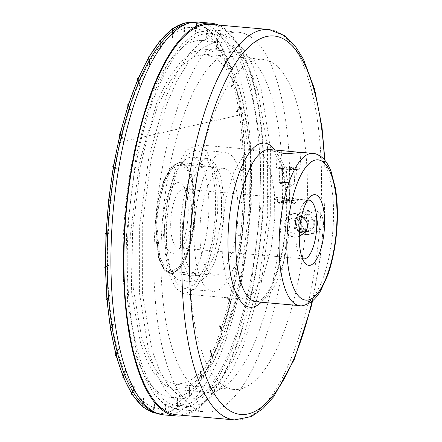 <?xml version="1.0" encoding="UTF-8"?>
<svg xmlns="http://www.w3.org/2000/svg" width="442" height="442" viewBox="0 0 442 442"><rect width="100%" height="100%" fill="white"/><g stroke="black" fill="none" stroke-linecap="round" stroke-linejoin="round"><path stroke-width="0.33" stroke-dasharray="2.21 1.66" d="M293.681 203.917A7.669 0.801 2.8 0 0 294.129 203.74A7.669 0.801 2.8 0 0 294.063 203.513A7.669 0.801 2.8 0 0 287.245 202.519A7.669 0.801 2.8 0 0 279.355 202.651A7.669 0.801 2.8 0 0 278.985 202.773A7.669 0.801 2.8 0 0 278.896 202.994A7.669 0.801 2.8 0 0 285.521 204.033A7.669 0.801 2.8 0 0 293.681 203.917M299.51 230.73A7.669 7.144 77.1 0 1 293.621 233.288A7.669 7.144 77.1 0 1 286.825 225.044A7.669 7.144 77.1 0 1 294.361 218.055A7.669 7.144 77.1 0 1 300.427 222.508M301.444 216.436A7.669 7.144 -102.9 0 0 297.814 217.144A7.669 7.144 -102.9 0 0 293.908 223.42A7.669 7.144 -102.9 0 0 297.168 230.332A7.669 7.144 -102.9 0 0 300.704 231.669A7.669 7.144 -102.9 0 0 304.334 230.962L308.024 229.078L308.455 220.287L301.505 215.26L294.123 219.028L293.698 227.818L300.643 232.846L304.334 230.962A7.669 7.144 -102.9 0 0 308.24 224.685A7.669 7.144 -102.9 0 0 304.98 217.773A7.669 7.144 -102.9 0 0 301.444 216.436M280.327 182.734A7.669 0.801 -177.2 0 1 282.642 182.507A7.669 0.801 -177.2 0 1 290.201 182.745A7.669 0.801 -177.2 0 1 295.046 183.601A7.669 0.801 -177.2 0 1 295.024 183.872A7.669 0.801 -177.2 0 1 294.654 183.994A7.669 0.801 -177.2 0 1 292.339 184.22L288.919 184.347L280.648 183.618L279.217 182.634L286.062 182.38L294.333 183.11L295.764 184.093L292.339 184.22A7.669 0.801 -177.2 0 1 284.781 183.982A7.669 0.801 -177.2 0 1 279.946 183.137A7.669 0.801 -177.2 0 1 279.935 183.126A7.669 0.801 -177.2 0 1 280.327 182.734M313.439 227.84L306.063 231.608L299.112 226.58L299.543 217.784L306.919 214.016L313.87 219.044L313.234 223.542L313.439 227.84A8.851 8.254 -102.9 0 0 314.765 223.542A8.851 8.254 -102.9 0 0 313.87 219.044A8.851 8.254 -102.9 0 0 306.919 214.016A8.851 8.254 -102.9 0 0 299.543 217.784A8.851 8.254 -102.9 0 0 299.112 226.58A8.851 8.254 -102.9 0 0 306.063 231.608A8.851 8.254 -102.9 0 0 313.439 227.84L308.024 229.078M302.405 258.504A29.492 10.232 -85 0 1 300.146 256.465A29.492 10.232 -85 0 1 295.902 231.89A29.492 10.232 -85 0 1 304.952 201.878A29.492 10.232 -85 0 1 307.527 200.27M280.035 197.801A11.835 1.238 -177.2 0 1 298.179 199.397C294.4 200.436 288.35 199.9 280.035 197.801L274.963 197.325L274.686 198.403L275.255 198.894C278.83 202.071 284.88 202.602 293.4 200.491L298.659 199.375M188.126 215.132A35.482 12.31 95 0 0 183.016 185.563A35.482 12.31 95 0 0 163.059 220.867A35.482 12.31 95 0 0 177.236 251.238A35.482 12.31 95 0 0 188.126 215.132M170.772 220.878A29.492 10.232 -85 0 1 183.773 189.115A29.492 10.232 -85 0 1 187.364 191.53A29.492 10.232 -85 0 1 191.607 216.11A29.492 10.232 -85 0 1 182.557 246.117A29.492 10.232 -85 0 1 178.607 247.868A29.492 10.232 -85 0 1 170.772 220.878M210.961 24.404A195.955 67.985 -85 0 1 263.001 203.768A195.955 67.985 -85 0 1 176.612 414.8M301.256 220.508C301.45 227.724 304.831 231.989 311.411 233.31L314.654 233.089L320.715 229.31L323.367 222.453C322.964 215.287 319.362 211.072 312.56 209.801L309.372 210.011L303.676 213.707L301.256 220.508M299.289 169.131A11.835 1.238 2.8 0 0 300.057 168.739A11.835 1.238 2.8 0 0 299.93 168.546A11.835 1.238 2.8 0 0 289.51 166.988A11.835 1.238 2.8 0 0 277.178 167.187A11.835 1.238 2.8 0 0 276.554 167.402A11.835 1.238 2.8 0 0 276.416 167.579A11.835 1.238 2.8 0 0 286.079 169.269A11.835 1.238 2.8 0 0 299.289 169.131M305.908 234.569A11.835 11.033 77.1 0 1 295.422 221.84A11.835 11.033 77.1 0 1 303.842 211.276A11.835 11.033 77.1 0 1 307.057 211.061A11.835 11.033 77.1 0 1 317.538 223.79A11.835 11.033 77.1 0 1 309.124 234.354A11.835 11.033 77.1 0 1 305.908 234.569M299.256 169.098A11.796 1.232 -177.2 0 1 285.223 169.181A11.796 1.232 -177.2 0 1 276.598 167.374A11.796 1.232 -177.2 0 1 277.217 167.159A11.796 1.232 -177.2 0 1 289.504 166.965A11.796 1.232 -177.2 0 1 299.891 168.518A11.796 1.232 -177.2 0 1 299.256 169.098M295.471 221.845A11.796 10.995 -102.9 0 0 305.919 234.531A11.796 10.995 -102.9 0 0 317.511 223.785A11.796 10.995 -102.9 0 0 307.063 211.094A11.796 10.995 -102.9 0 0 295.471 221.845M184.115 415.463A197.154 68.4 95 0 0 263.426 203.668A197.154 68.4 95 0 0 218.464 25.061M131.335 386.203A191.159 66.322 95 0 0 166.303 407.889A191.159 66.322 95 0 0 237.779 256.564A191.159 66.322 95 0 0 219.845 49.802L212.862 39.736C211.895 38.377 207.591 34.111 204.773 32.272C204.547 32.067 201.618 30.133 198.602 29.012L191.601 27.52C187.679 27.586 185.436 27.785 184.878 28.111L174.363 32.763L169.662 36.277L163.098 42.686C154.667 52.206 148.164 62.924 140.241 80.322C135.462 91.361 133.595 96.538 129.843 107.76L123.539 129.373L117.357 156.534L114.24 174.043L111.727 191.629L109.815 209.022L107.682 243.172L107.494 266.957L108.097 284.609L109.412 302.45L111.948 323.008C116.119 349.865 122.583 370.932 131.335 386.203M190.922 22.415A196.254 68.085 -85 0 1 192.795 22.503A196.254 68.085 -85 0 1 244.912 202.138A196.254 68.085 -85 0 1 158.391 413.497A196.254 68.085 -85 0 1 156.529 413.259M156.634 413.298L165.883 412.894L177.85 407.281L177.292 407.231L178.065 407.132L189.955 395.866L189.397 395.817L190.165 395.618L201.613 379.043L201.055 378.993L201.254 378.656L201.812 378.706L212.475 357.329L211.917 357.28L212.094 356.86L212.657 356.909L222.204 331.378L221.646 331.329L221.807 330.843L222.365 330.892L230.514 301.98L229.95 301.93L230.083 301.394L230.641 301.444L237.139 270.034L236.581 269.985L236.68 269.41L237.238 269.46L241.89 236.503L241.332 236.453L241.393 235.862L241.956 235.912L244.619 202.414L244.056 202.364L244.083 201.767L244.647 201.817L245.238 168.794L244.68 168.745L244.669 168.164L245.227 168.214L243.735 136.666L243.172 136.617L243.128 136.075L243.691 136.125L241.299 114.588L240.122 107.008L239.592 106.964L239.509 106.472L240.045 106.522L234.569 80.726L234.039 80.682L233.923 80.256L234.459 80.3L227.216 58.615L226.542 58.222L227.072 58.267L218.287 41.344L217.586 41.04L218.116 41.089L208.044 29.437L207.326 29.233L207.856 29.282L196.812 23.266L191.032 22.393M304.864 219.414A11.835 11.033 -102.9 0 0 292.825 213.801A11.835 11.033 -102.9 0 0 286.72 217.818L283.946 224.238L286.062 231.26C287.775 234.757 290.516 236.746 294.289 237.227L299.273 236.464M286.062 231.26A11.835 11.033 -102.9 0 0 294.886 237.094A11.835 11.033 -102.9 0 0 298.101 236.873A11.835 11.033 -102.9 0 0 304.207 232.857M195.154 213.436L191.983 177.596L186.673 166.093L180.237 162.01L172.192 165.855L164.203 179.192L158.17 200.06L155.468 222.514L158.639 258.36L163.949 269.858L170.385 273.946L178.43 270.095L186.419 256.758L192.452 235.895L195.154 213.436M155.75 222.541L158.446 200.088L164.485 179.22L172.474 165.883L180.518 162.032L186.955 166.115L192.259 177.618L195.436 213.458L192.734 235.912L186.695 256.785L178.712 270.117L170.667 273.968L164.231 269.885L158.921 258.382L155.75 222.541M156.645 222.337L159.733 256.741L164.59 267.327L170.888 271.427L178.866 267.432L186.275 254.824L191.822 235.796L194.535 213.668L191.452 179.259L186.596 168.673L180.292 164.579L172.314 168.568L164.905 181.176L159.363 200.204L156.645 222.337M237.923 217.486A53.631 18.608 -85 0 1 214.282 275.244A53.631 18.608 -85 0 1 200.038 226.155A53.631 18.608 -85 0 1 223.68 168.391A53.631 18.608 -85 0 1 237.923 217.486M172.888 273.211L180.717 267.145L187.447 254.183L195.044 216.602L194.994 195.309L192.071 177.993L187.065 166.971L180.463 162.634L178.292 162.789L170.463 168.855L163.733 181.822L156.142 219.398L156.186 240.697L159.114 258.006L164.115 269.029L170.717 273.366L172.888 273.211M204.768 165.12L206.939 164.965L213.547 169.303L218.547 180.33L221.47 197.635L221.519 218.934L213.922 256.515L207.193 269.476L199.37 275.537L197.193 275.697L190.59 271.36L185.585 260.332L182.662 243.028L182.618 221.729L190.215 184.143L196.944 171.181L204.768 165.12M189.8 157.38A62.024 21.52 95 0 0 165.081 220.552A62.024 21.52 95 0 0 181.353 280.769A62.024 21.52 95 0 0 183.773 280.593A62.024 21.52 95 0 0 208.491 217.42A62.024 21.52 95 0 0 192.226 157.203A62.024 21.52 95 0 0 189.8 157.38M199.055 281.941L196.629 282.112L189.093 277.035L183.391 263.924L180.336 244.63L180.364 221.895L183.463 198.939L189.204 179.01L196.767 164.943L205.082 158.722L207.502 158.551L215.044 163.623L220.746 176.739L223.796 196.027L223.774 218.762L220.668 241.724L214.928 261.647L207.37 275.72L199.055 281.941M243.641 216.177A69.814 24.222 95 0 0 225.1 152.275A69.814 24.222 95 0 0 194.32 227.459A69.814 24.222 95 0 0 212.862 291.361A69.814 24.222 95 0 0 243.641 216.177M215.646 213.713L215.326 190.447L211.729 169.275L205.165 154.96L197.104 149.81L187.231 154.473L177.231 171.054L169.695 197.033L166.33 225L166.645 248.266L170.242 269.438L176.806 283.753L184.867 288.902L194.745 284.239L204.745 267.659L212.282 241.68L215.646 213.713M274.83 218.354L271.04 249.26L263.294 275.836L252.951 293.444L241.807 299.019L233.006 293.3L226.227 278.51L222.359 256.603L221.917 230.459L225.707 199.546L233.453 172.971L243.796 155.363L254.94 149.788L263.741 155.512L270.521 170.297L274.388 192.204L274.83 218.354M164.529 225.409L164.971 251.553L168.838 273.46L175.618 288.25L184.424 293.969L195.563 288.399L205.911 270.786L213.652 244.211L217.447 213.304L217.005 187.154L213.138 165.247L206.353 150.462L197.552 144.738L186.408 150.313L176.065 167.921L168.319 194.502L164.529 225.409M213.69 42.609L220.691 42.101L232.127 46.36L242.133 56.3L250.697 71.179L258.006 91.306L267.537 147.413L267.686 216.077L258.769 282.167L243.415 336.633L233.177 360.003L221.503 379.026L208.961 392.192L196.281 398.568L189.281 399.076L177.839 394.817L167.833 384.872L159.269 369.993L151.96 349.871L142.429 293.764L142.28 225.1L151.197 159.015L166.551 104.539L176.789 81.168L188.463 62.151L201.005 48.985L213.69 42.609M195.491 41.007A179.176 62.162 -85 0 1 202.491 40.498A179.176 62.162 -85 0 1 249.492 214.464A179.176 62.162 -85 0 1 178.082 396.966A179.176 62.162 -85 0 1 171.082 397.469A179.176 62.162 -85 0 1 124.086 223.508A179.176 62.162 -85 0 1 195.491 41.007M249.515 205.966L248.758 150.744L240.221 100.494L233.138 80.919L224.647 66.515L215.254 57.692L205.513 54.3L194.021 56.504L182.076 65.355L169.888 81.51L158.335 104.721L148.291 133.727L140.457 166.369L132.462 232.746L133.219 287.969L141.755 338.218L148.838 357.788L157.33 372.197L166.722 381.015L176.463 384.413L187.949 382.208L199.9 373.352L212.088 357.202L223.641 333.992L233.685 304.986L241.52 272.344L249.515 205.966M306.897 211.016A165.689 57.482 95 0 0 262.896 59.35A165.689 57.482 95 0 0 189.85 237.796A165.689 57.482 95 0 0 233.851 389.457A165.689 57.482 95 0 0 306.897 211.016M195.917 406.01L188.623 406.524L176.772 402.137L165.932 391.253L156.485 374.263L148.772 351.788L139.584 293.726L139.661 225.298L148.998 156.203L166.269 96.229L177.154 72.416L189.032 53.885L201.48 41.333L214.055 35.167L221.343 34.647L233.194 39.04L244.039 49.924L253.481 66.908L261.194 89.389L270.388 147.446L270.305 215.873L260.968 284.968L243.697 344.942L232.812 368.755L220.939 387.291L208.486 399.844L195.917 406.01M202.856 34.183A186.668 64.759 95 0 0 128.462 224.315A186.668 64.759 95 0 0 177.424 405.546A186.668 64.759 95 0 0 184.717 405.021A186.668 64.759 95 0 0 259.111 214.889A186.668 64.759 95 0 0 210.149 33.653A186.668 64.759 95 0 0 202.856 34.183M130.661 233.161L131.672 292.77L140.49 342.721L147.495 361.937L155.949 376.435L165.562 385.711L176.021 389.474L188.668 386.811L201.425 376.772L213.718 359.788L225.011 336.622L242.664 276.029L251.31 205.552L250.305 145.943L241.487 95.991L234.475 76.775L226.028 62.278L216.414 52.996L205.955 49.233L193.303 51.896L180.551 61.941L168.258 78.925L156.965 102.091L139.307 162.684L130.661 233.161M282.106 208.259A170.783 59.25 -85 0 1 206.812 392.192A170.783 59.25 -85 0 1 161.457 235.868A170.783 59.25 -85 0 1 236.752 51.935A170.783 59.25 -85 0 1 282.106 208.259M289.09 206.663A190.563 66.112 95 0 0 238.481 32.238A190.563 66.112 95 0 0 154.468 237.465A190.563 66.112 95 0 0 205.077 411.894A190.563 66.112 95 0 0 289.09 206.663M126.478 235L136.125 156.369L144.899 120.379L155.827 88.759L168.424 62.908L182.143 43.962L196.375 32.752L210.491 29.78L222.155 33.979L232.884 44.338L242.31 60.51L250.133 81.952L259.968 137.689L261.095 204.198L251.448 282.836L242.675 318.826L231.746 350.445L219.149 376.291L205.431 395.242L191.198 406.452L177.087 409.419L165.418 405.22L154.689 394.866L145.263 378.695L137.44 357.247L127.605 301.516L126.478 235M286.72 217.818L292.3 213.911L295.438 213.718L301.637 216.083M207.884 29.282L206.552 38.078L207.884 29.282M196.635 23.211L195.828 32.183L196.635 23.211M231.326 86.975L231.21 86.549L231.746 86.599L234.459 80.3L234.597 80.731L231.857 87.024L231.326 86.975L234.039 80.682M231.746 86.599L231.857 87.024M236.625 112.058L236.542 111.566L237.078 111.611L240.045 106.522L240.15 107.014L237.155 112.102L236.625 112.058L239.592 106.964M237.078 111.611L237.155 112.102M241.271 114.588L118.031 142.788M122.484 138.34L122.616 137.805L122.08 137.755L121.953 138.296L122.484 138.34L119.953 134.506M122.616 137.805L120.08 133.97M130.384 110.24L130.539 109.754L130.009 109.71L129.849 110.196L130.384 110.24L128.23 105.058M130.539 109.754L128.39 104.572M139.644 85.416L139.827 84.997L139.296 84.947L139.114 85.367L139.644 85.416L137.937 79.041M139.827 84.997L138.119 78.621M149.993 64.615L150.186 64.278L149.656 64.228L149.457 64.571L149.993 64.615L148.783 57.245M150.186 64.278L148.982 56.907M161.103 48.476L160.573 48.432L161.103 48.476L160.429 40.332M161.313 48.228L160.639 40.084M172.651 37.487L172.12 37.443L172.651 37.487L172.529 28.818M172.866 37.338L172.745 28.669M184.275 31.984L183.745 31.934L184.275 31.984L184.712 23.056M184.485 31.934L184.922 23.006M215.784 49.394L215.619 49.139L216.149 49.184L218.315 41.344L216.32 49.438L215.784 49.394L217.751 41.299M224.309 65.875L227.072 58.267L227.243 58.615L224.84 65.919L224.309 65.875L226.685 58.571M224.696 65.576L224.84 65.919M118.058 142.788L241.299 114.588M240.884 203.088L240.912 202.497L244.647 201.817L244.619 202.414L241.442 203.138L244.056 202.364M241.47 202.547L241.442 203.138M238.277 235.619L238.343 235.028L238.907 235.078L241.956 235.912L241.89 236.503L238.277 235.619L241.332 236.453M238.907 235.078L238.84 235.669M233.746 267.614L233.846 267.04L234.404 267.09L237.238 269.46L237.139 270.034L234.304 267.664L233.746 267.614L236.581 269.985M234.404 267.09L234.304 267.664M227.42 298.096L227.553 297.56L228.111 297.61L230.641 301.444L230.514 301.98L227.978 298.146L227.42 298.096L229.95 301.93M228.111 297.61L227.978 298.146M219.492 326.146L219.652 325.66L220.21 325.71L222.365 330.892L222.204 331.378L220.055 326.196L219.492 326.146L221.646 331.329M220.21 325.71L220.055 326.196M210.21 350.904L210.392 350.484L210.95 350.534L212.657 356.909L212.475 357.329L210.768 350.954L210.21 350.904L211.917 357.28M210.95 350.534L210.768 350.954M199.845 371.623L200.602 371.335L201.812 378.706L200.408 371.672L199.845 371.623L201.055 378.993M200.602 371.335L200.408 371.672M188.723 387.673L189.491 387.474L189.955 395.866L189.281 387.722L188.723 387.673L189.397 395.817M177.17 398.562L177.944 398.463L178.065 407.132L177.728 398.612L177.17 398.562L177.292 407.231M165.546 403.966L166.319 403.966L165.883 412.894L166.109 404.016L165.546 403.966L165.109 412.894M154.965 403.822L154.203 403.717L154.965 403.822L153.987 412.74M154.766 403.767L153.783 412.684M144.236 398.032L143.484 397.822L144.236 398.032L142.738 406.668M144.042 397.872L142.551 406.507M134.445 386.767L133.716 386.463L134.445 386.767L132.478 394.861M134.274 386.512L132.307 394.607M125.898 370.374L125.191 369.982L125.898 370.374L123.522 377.678M125.755 370.026L123.379 377.335M118.848 349.351L118.738 348.926L118.174 348.876L118.29 349.302L118.848 349.351L116.135 355.644M118.738 348.926L116.025 355.224M113.517 324.34L113.439 323.848L112.881 323.798L112.959 324.29L113.517 324.34L110.55 329.428M113.439 323.848L110.472 328.936M110.064 296.09L110.019 295.549L109.461 295.499L109.505 296.041L110.064 296.09L106.931 299.825M110.019 295.549L106.887 299.284M108.594 265.471L108.588 264.891L108.025 264.846L108.036 265.421L108.594 265.471L105.395 267.736M108.588 264.891L105.384 267.161M109.152 233.409L109.18 232.812L108.621 232.763L108.594 233.359L109.152 233.409L105.975 234.133M109.18 232.812L106.008 233.542M111.715 200.878L111.782 200.281L111.224 200.232L111.157 200.828L111.715 200.878L108.666 200.044M111.782 200.281L108.732 199.447M116.218 168.866L116.318 168.292L115.754 168.242L115.655 168.816L116.218 168.866L113.384 166.496M116.318 168.292L113.484 165.916M240.039 140.357L239.995 139.81L240.558 139.86L243.691 136.125L243.735 136.666L240.603 140.407L240.039 140.357L243.172 136.617M240.558 139.86L240.603 140.407M241.476 171.01L241.465 170.43L242.028 170.479L245.227 168.214L245.238 168.794L242.034 171.06L241.476 171.01L244.68 168.745M242.028 170.479L242.034 171.06M281.394 168.385C284.079 170.159 286.836 170.402 289.665 169.115C291.853 170.562 294.134 170.479 296.51 168.861L296.096 169.49L295.079 167.877C292.25 169.164 289.493 168.921 286.808 167.148C284.471 168.767 282.189 168.85 279.963 167.402L280.543 169.004L281.394 168.385A8.851 0.928 -177.2 0 1 279.438 167.8A8.851 0.928 -177.2 0 1 279.963 167.402A8.851 0.928 -177.2 0 1 286.808 167.148A8.851 0.928 -177.2 0 1 295.079 167.877A8.851 0.928 -177.2 0 1 297.024 168.656A8.851 0.928 -177.2 0 1 296.51 168.861A8.851 0.928 -177.2 0 1 289.665 169.115A8.851 0.928 -177.2 0 1 281.394 168.385L280.648 183.618M121.953 138.296L119.815 135.064M122.08 137.755L119.55 133.92M224.166 65.526L226.542 58.222M215.619 49.139L217.586 41.04M206.552 38.078L205.828 37.874L207.326 29.233M205.828 37.874L206.359 37.918M206.016 38.034L207.513 29.393M195.828 32.183L195.093 32.078L196.077 23.161M195.093 32.078L195.629 32.128M195.298 32.139L196.281 23.216M183.745 31.934L184.17 23.183M183.955 31.885L184.391 22.956M172.12 37.443L172.004 29.2M172.33 37.288L172.209 28.625M160.573 48.432L159.949 40.913M160.783 48.178L160.109 40.04M149.457 64.571L148.374 57.952M149.656 64.228L148.446 56.863M139.114 85.367L137.617 79.787M139.296 84.947L137.589 78.577M129.849 110.196L128.009 105.754M130.009 109.71L127.86 104.527M236.542 111.566L239.509 106.472M231.21 86.549L233.923 80.256M238.343 235.028L241.393 235.862M233.846 267.04L236.68 269.41M227.553 297.56L230.083 301.394M219.652 325.66L221.807 330.843M210.392 350.484L212.094 356.86M200.044 371.286L201.254 378.656M188.927 387.424L189.607 395.568M177.386 398.413L177.507 407.082M165.761 403.916L165.325 412.85M154.407 403.773L153.424 412.69M154.203 403.717L153.236 412.524M143.672 397.982L142.18 406.618M143.484 397.822L142.053 406.087M133.882 386.717L131.92 394.811M133.716 386.463L131.893 393.966M125.335 370.324L122.959 377.634M125.191 369.982L123.058 376.551M118.29 349.302L115.577 355.6M118.174 348.876L115.804 354.385M112.959 324.29L109.992 329.378M112.881 323.798L110.345 328.146M109.505 296.041L106.373 299.775M109.461 295.499L106.837 298.632M108.036 265.421L104.831 267.686M108.025 264.846L105.378 266.719M108.594 233.359L105.417 234.083M108.621 232.763L106.014 233.359M111.157 200.828L108.655 200.143M111.224 200.232L108.174 199.397M115.655 168.816L113.318 166.861M115.754 168.242L112.92 165.866M239.995 139.81L243.128 136.075M241.465 170.43L244.669 168.164M240.912 202.497L244.083 201.767M293.4 200.491A11.835 1.238 -177.2 0 1 275.255 198.894M306.063 231.608L300.643 232.846M299.112 226.58L293.698 227.818M299.543 217.784L294.123 219.028M306.919 214.016L301.505 215.26M313.87 219.044L308.455 220.287M296.51 168.861L295.764 184.093M295.079 167.877L294.333 183.11M286.808 167.148L286.062 182.38M279.963 167.402L279.217 182.634M289.665 169.115L288.919 184.347M313.019 153.396A76.405 26.509 -85 0 1 333.307 223.326A76.405 26.509 -85 0 1 299.621 305.615M311.986 301.333A189.961 65.902 95 0 0 324.428 209.84A189.961 65.902 95 0 0 324.445 159.766M268.907 29.503A195.955 67.985 -85 0 1 320.947 208.862A195.955 67.985 -85 0 1 234.558 419.9M289.919 219.508A76.405 26.509 95 0 0 269.626 149.578C270.045 149.158 271.521 150.065 274.051 152.302L278.957 160.496C281.095 165.474 282.814 171.745 284.112 179.314C286.084 191.082 286.725 204.221 286.046 218.735C284.792 247.923 276.952 278.156 267.565 292.306C259.205 303.593 258.747 300.93 256.233 301.798A76.405 26.509 95 0 0 289.919 219.508M274.692 150.02A82.394 28.586 -85 0 1 286.433 218.536A82.394 28.586 -85 0 1 261.294 302.24M163.91 414.889A197.154 68.4 95 0 0 171.612 414.331A197.154 68.4 95 0 0 250.829 202.558A197.154 68.4 95 0 0 198.469 22.1M312.527 300.88L320.555 256.167L324.815 209.641L324.898 160.308M278.985 202.773L286.742 198.707L294.063 203.513M279.946 183.137L287.267 187.938L295.024 183.872M304.952 201.878L310.273 196.756M294.129 203.74L299.118 199.265L308.903 200.127M187.364 191.53L183.016 185.563M300.853 152.451L300.057 168.739M309.372 210.011L303.842 211.276M158.391 413.497L158.109 413.474M298.101 236.873L297.582 236.995M180.513 162.037L180.237 162.015M170.888 271.427L214.282 275.244M206.939 164.965L180.463 162.634M181.353 280.769L196.629 282.112M197.104 149.81L225.1 152.275M241.807 299.024L184.424 293.974M202.491 40.498L220.691 42.101M262.896 59.35L205.508 54.3M188.623 406.535L177.424 405.546M176.015 389.485L206.812 392.192M210.491 29.774L238.481 32.238M276.703 197.292L183.773 189.115M303.737 258.879L178.607 247.868M192.795 22.503L192.485 22.476M292.825 213.801L292.3 213.917M170.667 273.963L170.385 273.941M180.292 164.573L223.68 168.391M197.198 275.697L170.717 273.366M192.226 157.203L207.502 158.545M184.867 288.897L212.862 291.361M254.94 149.788L197.552 144.738M171.082 397.469L189.281 399.071M233.851 389.457L176.463 384.407M221.348 34.642L210.149 33.653M205.955 49.228L236.752 51.935M177.082 409.43L205.077 411.894M314.654 233.089L309.124 234.354M277.211 151.297L276.416 167.579M278.896 202.994L274.686 198.403M182.557 246.117L177.236 251.238M300.146 256.465L304.494 262.438M280.543 169.004L279.438 167.8M296.096 169.49L297.024 168.656"/><path stroke-width="0.66" d="M299.383 232.862A35.482 12.31 -85 0 1 310.273 196.756A35.482 12.31 -85 0 1 324.45 227.127A35.482 12.31 -85 0 1 304.494 262.438A35.482 12.31 -85 0 1 299.383 232.862M307.527 200.27A29.492 10.232 -85 0 1 308.903 200.127A29.492 10.232 -85 0 1 316.737 227.122A29.492 10.232 -85 0 1 303.737 258.879A29.492 10.232 -85 0 1 302.405 258.504M234.558 419.9L176.612 414.8A195.955 67.985 -85 0 1 124.572 235.437A195.955 67.985 -85 0 1 210.961 24.404L268.907 29.503A195.955 67.985 -85 0 0 182.518 240.536A195.955 67.985 -85 0 0 234.558 419.9L251.387 416.546L262.863 408.668L273.659 396.772L294.228 359.561L310.93 307.66L312.527 300.88M277.979 150.788L284.344 150.871L300.853 152.451L286.841 153.761L279.897 152.799L277.211 151.297L277.979 150.788M218.464 25.061A197.154 68.4 95 0 0 211.066 23.211A197.154 68.4 95 0 0 124.147 235.536A197.154 68.4 95 0 0 176.507 415.994A197.154 68.4 95 0 0 184.115 415.463M156.529 413.259A196.254 68.085 -85 0 1 106.273 233.862A196.254 68.085 -85 0 1 190.922 22.415M106.014 233.359L105.445 233.492L105.417 234.083L105.975 234.133L105.384 267.161L104.826 267.112L104.831 267.686L105.395 267.736L106.887 299.284L106.329 299.234L106.373 299.775L106.931 299.825L110.472 328.936L109.909 328.892L109.992 329.378L110.55 329.428L116.025 355.224L115.461 355.175L115.577 355.6L116.135 355.644L123.379 377.335L122.815 377.286L122.959 377.634L123.522 377.678L132.307 394.607L131.749 394.557L131.92 394.811L132.478 394.861L142.551 406.507L142.18 406.618L153.225 412.635L156.634 413.298M299.273 236.464L304.207 232.857C306.201 231.122 307.306 228.939 307.533 226.31C307.571 223.685 306.682 221.381 304.864 219.414L301.637 216.083M300.427 222.508A7.669 7.144 77.1 0 1 301.157 226.304A7.669 7.144 77.1 0 1 299.51 230.73M191.032 22.393L184.181 23.006L184.712 23.056L172.745 28.669L160.639 40.084L148.982 56.907L148.446 56.863L148.247 57.2L148.783 57.245L138.119 78.621L137.589 78.577L137.407 78.996L137.937 79.041L128.39 104.572L127.86 104.527L127.699 105.014L128.23 105.058L120.08 133.97L119.55 133.92L119.423 134.462L119.953 134.506L113.484 165.916L112.92 165.866L112.82 166.446L113.384 166.496L108.732 199.447L108.174 199.397L108.108 199.994L108.666 200.044L106.008 233.542L105.445 233.492M160.639 40.084L160.109 40.04L159.899 40.288L160.429 40.332M172.745 28.669L172.209 28.625L172.529 28.818M119.815 135.064L119.423 134.462M172.004 29.2L171.999 28.774M159.949 40.913L159.899 40.288M148.374 57.952L148.247 57.2M137.617 79.787L137.407 78.996M128.009 105.754L127.699 105.014M142.053 406.087L141.987 406.463M131.893 393.966L131.749 394.557M123.058 376.551L122.815 377.286M115.804 354.385L115.461 355.175M110.345 328.146L109.909 328.892M106.837 298.632L106.329 299.234M105.378 266.719L104.826 267.112M108.655 200.143L108.108 199.994M113.318 166.861L112.82 166.446M287.046 235.685A70.411 24.426 95 0 0 308.499 299.936A70.411 24.426 95 0 0 336.787 224.304A70.411 24.426 95 0 0 315.339 160.054A70.411 24.426 95 0 0 287.046 235.685M284.344 150.871L269.626 149.578A76.405 26.509 95 0 0 235.945 231.862A76.405 26.509 95 0 0 256.233 301.798L299.621 305.615A76.405 26.509 -85 0 1 279.333 235.68A76.405 26.509 -85 0 1 313.019 153.396L299.698 152.219M324.445 159.766A189.961 65.902 95 0 0 257.388 40.316A189.961 65.902 95 0 0 190.231 240.547A189.961 65.902 95 0 0 231.945 411.9A189.961 65.902 95 0 0 311.986 301.333M261.294 302.24A82.394 28.586 -85 0 1 228.227 231.851A82.394 28.586 -85 0 1 274.692 150.02M111.55 234.426A197.154 68.4 95 0 0 163.91 414.889C158.186 414.342 152.827 412.248 147.838 408.612C133.711 398.325 122.898 376.987 115.412 344.6C107.124 306.533 105.003 262.763 109.058 213.298C113.671 162.17 123.694 118.152 139.12 81.245C152.225 51.018 166.076 33.868 179.446 26.57L189.143 22.769L198.469 22.1A197.154 68.4 95 0 0 190.767 22.658A197.154 68.4 95 0 0 111.55 234.426M105.975 234.133L106.008 233.542M105.395 267.736L105.384 267.161M106.931 299.825L106.887 299.284M110.55 329.428L110.472 328.936M116.135 355.644L116.025 355.224M123.522 377.678L123.379 377.335M148.982 56.907L148.783 57.245M138.119 78.621L137.937 79.041M128.39 104.572L128.23 105.058M120.08 133.97L119.953 134.506M113.384 166.496L113.484 165.916M108.666 200.044L108.732 199.447M299.621 305.615C301.604 306.499 305.527 305.234 311.383 301.809C314.743 299.201 317.798 295.587 320.544 290.963L327.903 274.813C333.097 259.73 336.185 242.829 337.174 224.105C337.798 210.983 337.202 198.955 335.379 188.021L331.108 171.595C329.224 166.573 326.87 162.479 324.041 159.313C319.102 154.164 314.704 153.446 313.019 153.396M176.507 415.994L163.91 414.889M211.066 23.211L198.469 22.1M324.898 160.308L321.997 127.158L314.582 89.091L303.378 59.106L294.786 45.46L284.814 35.68L268.907 29.503"/></g></svg>
